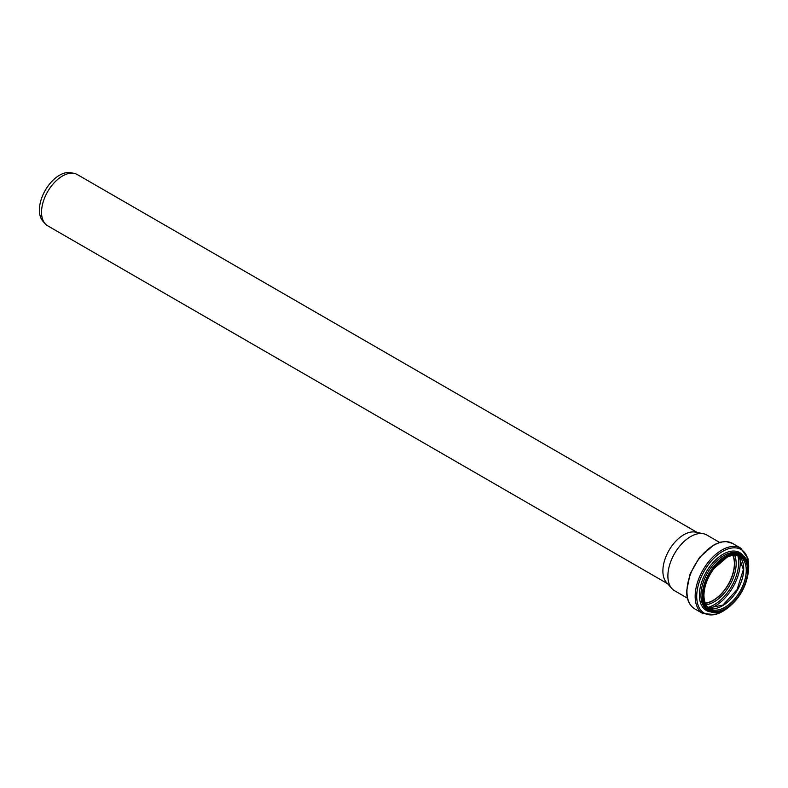 <?xml version="1.0" encoding="UTF-8"?>
<svg xmlns="http://www.w3.org/2000/svg" width="788" height="788" viewBox="0 0 788 788"><rect width="100%" height="100%" fill="white"/><g stroke="black" fill="none" stroke-linecap="round" stroke-linejoin="round"><path stroke-width="1.18" d="M667.594 583.711L47.664 225.801A29.589 17.08 -60 0 1 45.133 223.713L42.857 221.152A28.486 16.45 -60 0 1 39.4 210.12A28.486 16.45 -60 0 1 50.097 183.397A28.486 16.45 -60 0 1 70.831 172.71L74.18 173.39A29.589 17.08 -60 0 1 77.254 174.542L697.183 532.461M45.133 223.713A29.589 17.08 -60 0 1 41.537 212.258A29.589 17.08 -60 0 1 52.648 184.5A29.589 17.08 -60 0 1 74.18 173.39M687.422 598.151L674.558 590.724A32.19 18.587 -60 0 1 671.8 588.459L666.471 582.45A29.589 17.08 -60 0 1 662.885 570.985A29.589 17.08 -60 0 1 673.996 543.227A29.589 17.08 -60 0 1 695.528 532.127L703.398 533.722A32.19 18.587 -60 0 1 706.747 534.983L719.602 542.41M732.83 555.382A29.944 17.287 -60 0 1 728.171 584.519A29.944 17.287 -60 0 1 705.28 603.125M732.998 555.363A30.121 17.395 -60 0 1 728.26 584.568A30.121 17.395 -60 0 1 705.339 603.273M671.8 588.459A32.19 18.587 -60 0 1 667.889 575.998A32.19 18.587 -60 0 1 679.975 545.808A32.19 18.587 -60 0 1 703.398 533.722M733.047 555.363A30.121 17.395 -60 0 1 728.329 584.607A30.121 17.395 -60 0 1 705.359 603.312M734.643 555.245A31.195 18.016 -60 0 1 729.698 585.395A31.195 18.016 -60 0 1 706.058 604.76M737.854 555.658A34.465 19.897 -60 0 1 708.018 607.331M739.755 556.939A35.549 20.518 -60 0 1 710.087 608.336M708.678 607.912L722.862 605.115L737.056 589.651L743.36 569.616L738.691 555.944A30.121 17.395 -60 0 1 737.489 589.897A30.121 17.395 -60 0 1 708.707 607.932M740.011 556.574A30.121 17.395 -60 0 1 740.021 591.355A30.121 17.395 -60 0 1 709.889 608.75C706.048 606.455 704.058 601.983 703.93 595.344C704.157 586.233 707.525 577.279 714.036 568.483L727.038 557.254C732.21 554.821 736.534 554.604 740.011 556.574M703.654 595.728A31.067 17.937 -60 0 1 736.603 554.742A31.067 17.937 -60 0 1 736.603 598.673A31.067 17.937 -60 0 1 703.654 595.728M703.152 596.014A31.776 18.341 -60 0 1 736.859 554.092A31.776 18.341 -60 0 1 736.859 599.028A31.776 18.341 -60 0 1 703.152 596.014M725.413 609.104A32.357 18.685 -60 0 1 709.023 610.828A32.357 18.685 -60 0 1 702.325 596.014A32.357 18.685 -60 0 1 716.45 563.45A32.357 18.685 -60 0 1 741.39 554.782A32.357 18.685 -60 0 1 748.088 569.832M700.946 595.226A32.357 18.685 -60 0 1 715.071 562.652A32.357 18.685 -60 0 1 740.011 553.984L741.39 554.782C763.483 565.479 729.343 624.618 709.023 610.828L707.644 610.04A32.357 18.685 -60 0 1 700.946 595.226M711.948 612.01A33.401 19.286 -60 0 1 699.389 595.167A33.401 19.286 -60 0 1 717.307 558.357A33.401 19.286 -60 0 1 743.872 556.712M728.279 607.459A36.75 21.217 -60 0 1 696.72 596.368A36.75 21.217 -60 0 1 725.512 549.916A36.75 21.217 -60 0 1 748.088 573.142M730.506 605.736L716.016 614.61L702.985 613.606A37.785 21.818 -60 0 1 695.164 596.309A37.785 21.818 -60 0 1 711.653 558.288A37.785 21.818 -60 0 1 740.779 548.162L748.157 558.948L747.704 575.93M686.959 591.581A37.785 21.818 -60 0 1 703.457 553.55A37.785 21.818 -60 0 1 732.574 543.425L726.172 541.583L721.02 542.045L714.292 544.587L699.557 557.323L690.081 573.93L686.614 591.099C686.683 599.589 689.411 605.519 694.789 608.878A37.785 21.818 -60 0 1 686.959 591.581M740.779 548.162L732.574 543.425M702.985 613.606L694.789 608.878"/></g></svg>
